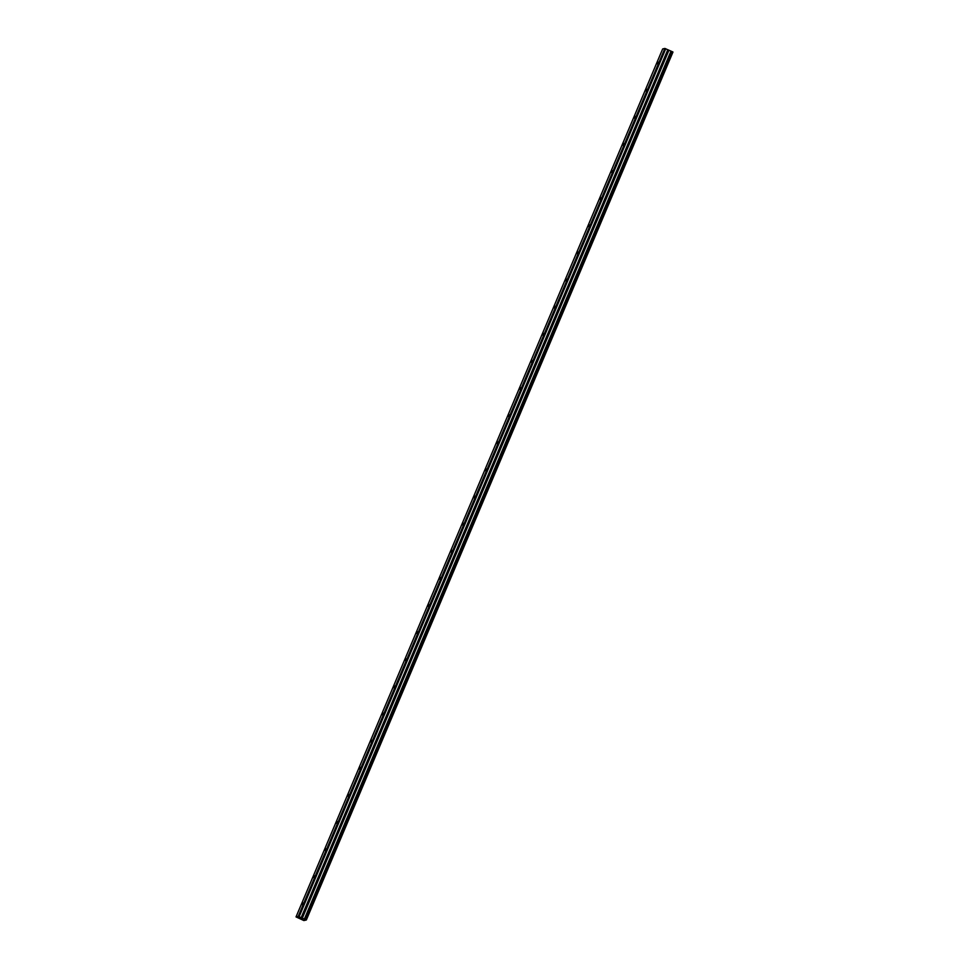 <?xml version="1.0" encoding="UTF-8"?>
<svg xmlns="http://www.w3.org/2000/svg" width="969" height="969" viewBox="0 0 969 969"><rect width="100%" height="100%" fill="white"/><g stroke="black" fill="none" stroke-linecap="round" stroke-linejoin="round"><path stroke-width="1.45" d="M658.423 62.173L657.321 63.845L658.423 62.173M303.249 902.999L302.134 904.671L303.249 902.999M314.707 875.879L313.593 877.539L314.707 875.879M326.153 848.759L325.051 850.419L326.153 848.759M337.612 821.627L336.509 823.299L337.612 821.627M349.07 794.507L347.968 796.179L349.07 794.507M360.529 767.387L359.426 769.047L360.529 767.387M371.987 740.255L370.885 741.927L371.987 740.255M383.445 713.136L382.343 714.807L383.445 713.136M394.904 686.016L393.802 687.675L394.904 686.016M406.362 658.884L405.26 660.555L406.362 658.884M417.821 631.764L416.718 633.435L417.821 631.764M429.279 604.644L428.165 606.315L429.279 604.644M440.738 577.524L439.623 579.183L440.738 577.524M452.184 550.392L451.082 552.064L452.184 550.392M463.642 523.272L462.54 524.944L463.642 523.272M475.101 496.152L473.998 497.812L475.101 496.152M486.559 469.02L485.457 470.692L486.559 469.02M498.018 441.9L496.915 443.572L498.018 441.9M509.476 414.78L508.374 416.452L509.476 414.78M520.934 387.661L519.832 389.32L520.934 387.661M532.393 360.529L531.291 362.2L532.393 360.529M543.851 333.409L542.749 335.08L543.851 333.409M555.31 306.289L554.195 307.948L555.31 306.289M566.768 279.157L565.654 280.828L566.768 279.157M578.227 252.037L577.112 253.708L578.227 252.037M589.673 224.917L588.571 226.576L589.673 224.917M601.131 197.797L600.029 199.457L601.131 197.797M612.59 170.665L611.487 172.337L612.59 170.665M624.048 143.545L622.946 145.217L624.048 143.545M635.507 116.425L634.404 118.085L635.507 116.425M646.965 89.293L645.863 90.965L646.965 89.293M296.029 916.904L303.878 920.55L306.337 919.993L305.38 919.52L672.014 51.575L664.867 48.45L298.222 916.395L296.029 916.904L662.663 48.947L664.867 48.45M305.38 919.52L298.222 916.395M672.014 51.575L672.971 52.035L306.337 919.993M665.751 48.729L299.118 916.686M672.825 51.938L306.192 919.896M667.835 49.673L301.189 917.619M670.972 51.187L304.339 919.145M302.219 918.358L668.864 50.412M668.295 50.134L301.662 918.079"/></g></svg>
